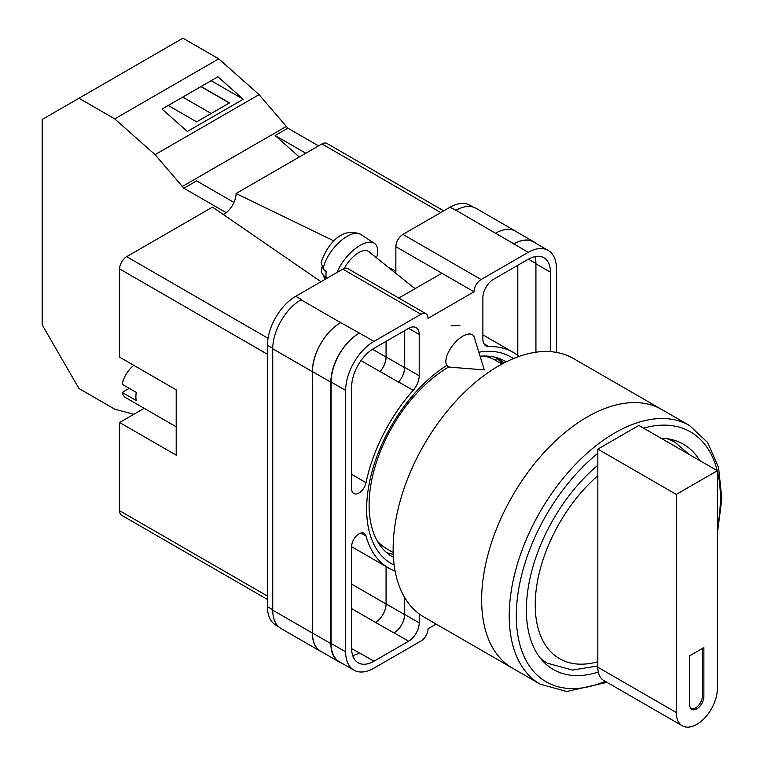 <?xml version="1.0" encoding="UTF-8"?>
<svg xmlns="http://www.w3.org/2000/svg" width="764" height="764" viewBox="0 0 764 764"><rect width="100%" height="100%" fill="white"/><g stroke="black" fill="none" stroke-linecap="round" stroke-linejoin="round"><path stroke-width="1.15" d="M394.157 565.112A119.356 68.913 -60 0 1 366.644 508.996A119.356 68.913 -60 0 1 446.739 365.431M478.866 352.204A119.356 68.913 -60 0 1 513.389 358.593M506.236 361.849A112.852 65.16 120 0 0 505.319 361.305A112.852 65.16 120 0 0 480.098 356.215M448.907 366.882A112.852 65.16 120 0 0 369.098 505.109A112.852 65.16 120 0 0 392.467 556.765A112.852 65.16 120 0 0 393.403 557.29M459.918 325.569L451.037 325.884M503.571 363.215A112.852 65.16 120 0 0 498.806 358.326M395.857 273.34L395.857 246.667A10.008 5.778 -60 0 1 402.934 234.405L481.1 279.538L528.153 252.378A40.014 23.101 120 0 1 548.16 250.401A40.014 23.101 120 0 1 556.45 268.718L556.45 352.395M473.088 207.054L469.984 205.268A40.014 23.101 -60 0 0 449.977 207.245L402.934 234.405M278.468 626.585L275.747 625.019A40.014 23.101 -60 0 1 267.457 606.702L272.738 609.748M395.857 246.667L474.033 291.791L428.05 318.34A10.008 5.778 120 0 0 425.978 313.765L347.801 268.632A10.008 5.778 -60 0 0 342.807 269.129L295.754 296.289A40.014 23.101 -60 0 0 267.457 345.299L267.457 606.702M441.84 273.206L398.789 298.065M436.129 624.083L428.05 628.753A10.008 5.778 120 0 1 420.974 641.006L373.93 668.166A40.014 23.101 120 0 1 353.923 670.152A40.014 23.101 120 0 1 345.634 651.826L345.634 390.433A40.014 23.101 120 0 1 373.93 341.422L420.974 314.262A10.008 5.778 120 0 1 425.978 313.765M404.7 330.592L404.7 367.408A15.003 8.662 120 0 1 398.655 381.962L413.162 390.328A15.003 8.662 120 0 0 419.207 375.783L419.207 334.479A15.003 8.662 120 0 0 416.093 327.603A15.003 8.662 120 0 0 408.597 328.348L419.207 334.479M413.162 390.328A124.561 71.911 120 0 0 366.042 482.676A10.362 5.988 120 0 1 353.789 493.515A10.362 5.988 120 0 1 351.641 488.769L351.641 386.956A31.515 18.193 120 0 1 373.93 348.365L408.597 328.348M519.081 356.416A124.561 71.911 120 0 0 513.312 352.405A124.561 71.911 120 0 0 488.922 346.589A15.003 8.662 120 0 1 485.98 345.891A15.003 8.662 120 0 1 482.877 339.015L482.877 297.721A15.003 8.662 120 0 1 493.487 279.337L528.153 259.321A31.515 18.193 120 0 1 543.901 257.764A31.515 18.193 120 0 1 550.433 272.194L550.433 351.65M360.894 533.043L366.042 536.013A10.362 5.988 120 0 0 364.161 533.339A10.362 5.988 120 0 0 356.167 536.118A10.362 5.988 120 0 0 351.641 546.546L351.641 648.359A31.515 18.193 120 0 0 358.173 662.789A31.515 18.193 120 0 0 373.93 661.223L408.597 641.216A15.003 8.662 120 0 0 419.207 622.832L419.207 613.922M366.042 536.013A124.561 71.911 120 0 0 388.761 568.139A124.561 71.911 120 0 0 395.122 571.128M481.1 279.538A10.008 5.778 120 0 0 474.033 291.791M322.198 652.141A40.014 23.101 -60 0 1 320.641 651.377L281.028 628.505A40.014 23.101 -60 0 1 272.738 610.188L312.361 633.06L312.361 371.657A40.014 23.101 -60 0 1 340.658 322.647L359.424 333.047A40.014 23.101 120 0 0 331.127 382.057L345.634 390.433M301.045 299.774A40.014 23.101 -60 0 1 301.417 299.555L301.035 299.774A40.014 23.101 -60 0 0 272.738 348.785L272.738 610.188M455.64 210.52A40.014 23.101 -60 0 1 456.022 210.301L449.977 207.245M495.521 233.23L513.914 243.85A40.014 23.101 -60 0 1 533.921 241.873L515.528 231.253A40.014 23.101 -60 0 0 495.521 233.23L456.012 210.301A40.014 23.101 -60 0 1 476.029 208.314L515.643 231.186A40.014 23.101 -60 0 1 517.085 232.151M517.801 355.403L517.801 265.299M352.691 655.541A31.515 18.193 120 0 0 359.424 652.848L373.93 661.223M351.65 648.665L359.424 652.848M535.927 352.223L535.927 263.819A31.515 18.193 120 0 0 534.886 256.637M331.127 382.057L331.127 643.46A40.014 23.101 120 0 0 339.417 661.777L353.923 670.152M513.914 243.85L528.153 252.378M548.16 250.401L533.654 242.026A40.014 23.101 120 0 0 513.647 244.012M404.7 597.563L404.7 614.457L419.207 622.832M404.528 597.267L404.528 614.562A15.003 8.662 -60 0 1 393.918 632.936L394.09 632.84A15.003 8.662 120 0 0 404.7 614.457M386.059 566.582L386.059 603.98A15.003 8.662 -60 0 1 375.449 622.364L393.918 632.936M398.655 381.962A124.561 71.911 120 0 0 398.502 382.134A15.003 8.662 -60 0 0 404.528 367.599L404.528 330.697M372.498 349.243L386.059 357.065A15.003 8.662 -60 0 1 380.042 371.591A124.561 71.911 -60 0 1 380.109 371.514L398.502 382.134M386.632 552.611A112.852 65.16 120 0 0 393.25 554.301M341.594 663.028A40.014 23.101 -60 0 1 339.149 661.93L320.756 651.31A40.014 23.101 -60 0 1 312.466 632.993L312.466 371.591L330.86 382.21A40.014 23.101 -60 0 1 359.156 333.199M330.86 382.21L330.86 643.613A40.014 23.101 -60 0 0 339.149 661.93M533.921 241.873A40.014 23.101 -60 0 1 536.099 243.439M378.667 543.338L379.145 542.965M502.445 363.807A111.554 64.405 -60 0 0 496.963 358.469L494.976 360.016M312.466 371.591A40.014 23.101 -60 0 1 340.763 322.58M386.135 566.63L386.135 603.942A15.003 8.662 -60 0 1 375.525 622.316M386.135 341.317L386.135 356.989A15.003 8.662 -60 0 1 380.109 371.514M320.641 651.377A40.014 23.101 -60 0 1 312.361 633.06M386.059 357.065L386.059 341.355M495.635 233.173A40.014 23.101 -60 0 1 515.643 231.186M474.31 337.392A20.007 9.139 128.7 0 0 472.763 334.995A20.007 9.139 128.7 0 0 462.946 336.122A20.007 9.139 128.7 0 0 445.842 361.391A20.007 9.139 128.7 0 0 447.723 366.214A20.007 9.139 128.7 0 0 450.397 367.207L484.3 369.891L474.31 337.392M336.943 272.509A30.016 13.704 -51.3 0 1 355.222 248.701A30.016 13.704 -51.3 0 1 374.35 243.305A30.016 13.704 -51.3 0 1 377.683 250.917A30.016 13.704 -51.3 0 1 376.566 257.869M323.182 268.756L321.109 262.759C325.903 246.963 340.954 225.724 360.618 234.357A28.402 12.969 128.7 0 0 339.369 242.131A28.402 12.969 128.7 0 0 323.182 268.756L326.247 271.707A28.831 13.16 128.7 0 0 325.951 275.107A28.831 13.16 128.7 0 0 326.276 278.029L323.201 275.088A28.402 12.969 128.7 0 0 325.111 278.631L325.569 279.08M321.864 267.113L321.214 271.803L323.201 275.088M344.363 268.422A20.007 9.139 -51.3 0 1 368.592 251.471L415.014 288.697M233.985 202.45L196.596 180.867L183.866 188.221L155.063 154.653L114.724 118.888L78.959 98.241L42.173 119.48L42.173 324.805L78.959 388.523L114.724 409.179L133.815 414.289M78.959 98.241L182.949 38.2L218.714 58.847L259.053 94.621L287.856 128.18L318.55 145.895M155.063 154.653L259.053 94.621M114.724 118.888L218.714 58.847M187.342 131.494L243.229 99.234L217.912 76.782L162.025 109.051L187.342 131.494M287.856 128.18L275.126 135.534L299.326 156.992M182.071 186.626L286.061 126.585M183.866 188.221L226.106 212.602M275.126 135.534L305.81 153.249M168.233 105.47L196.644 121.868L229.506 102.892L201.094 86.494M211.131 80.697L243.229 99.234M211.15 113.492L182.739 97.095M229.334 102.997L200.922 86.599M540.148 684.143L512.558 668.214A149.314 86.208 -60 0 1 489.676 548.562A149.314 86.208 -60 0 1 587.22 416.982A149.314 86.208 -60 0 1 661.882 409.58A149.314 86.208 120 0 0 587.22 416.982A149.314 86.208 120 0 0 489.676 548.562A149.314 86.208 120 0 0 512.558 668.214L424.058 617.111A149.314 86.208 120 0 1 401.176 497.469A149.314 86.208 120 0 1 498.72 365.88A149.314 86.208 120 0 1 573.382 358.488L689.472 425.51A149.314 86.208 -60 0 0 614.81 432.911A149.314 86.208 -60 0 0 517.266 564.491A149.314 86.208 -60 0 0 540.148 684.143L566.745 691.525L607.036 682.347M377.187 540.864A108.803 62.82 120 0 0 386.737 548.781L393.183 552.506M501.986 364.056L495.53 360.331A108.803 62.82 120 0 0 483.908 356.024M699.872 460.654A130.061 75.092 120 0 0 683.379 444.237A130.061 75.092 120 0 0 660.908 438.154M597.83 465.2A130.061 75.092 120 0 0 529.968 578.52A130.061 75.092 120 0 0 553.317 669.503A130.061 75.092 120 0 0 598.317 672.072M717.32 470.719L717.32 688.832A29.013 16.751 -60 0 1 696.797 724.367A29.013 16.751 -60 0 1 682.29 725.8A29.013 16.751 -60 0 1 676.283 712.516L676.283 494.413L597.83 449.117L638.866 425.433L717.32 470.719L676.283 494.413M689.73 704.761A10.008 5.778 120 0 0 691.802 709.336A10.008 5.778 120 0 0 699.509 706.662A10.008 5.778 120 0 0 703.873 696.587L703.873 647.576L689.73 655.741L689.73 704.761M682.29 725.8L603.837 680.504A29.013 16.751 -60 0 1 597.83 667.22L597.83 449.117M691.143 708.839A10.008 5.778 120 0 0 698.554 705.334A10.008 5.778 120 0 0 702.46 695.775L702.46 648.397M176.197 426.809L125.879 397.757A20.007 11.555 120 0 1 122.183 392.419L136.326 400.584A20.007 11.555 -60 0 1 135.877 396.764A20.007 11.555 -60 0 1 136.326 392.419L122.183 384.254A20.007 11.555 120 0 1 133.901 365.393M122.183 392.419L129.25 388.332M267.457 354.286L119.604 268.918L119.604 357.141L176.197 389.821L176.197 455.172L119.604 422.492L119.604 510.715L267.457 596.082M267.457 599.463L121.677 515.299A10.008 5.778 -60 0 1 119.604 510.715M144.167 408.32L119.604 422.492M119.604 268.918A10.008 5.778 -60 0 1 126.681 256.666L268.059 338.29M320.995 281.715L212.545 207.101L126.681 256.666M223.231 214.455A16.636 9.607 120 0 0 236.066 193.512L334.002 240.956M440.78 212.554L321.93 143.938L236.066 193.512M321.93 143.938A10.008 5.778 -60 0 1 326.935 143.451L443.712 210.864M388.255 267.238L395.857 270.924M331.127 643.46L345.634 651.826M359.424 333.047L373.93 341.422M342.807 269.129L420.974 314.262M295.754 296.289L301.417 299.555M301.035 299.774L340.658 322.647M394.09 632.84L408.597 641.216M351.641 608.621L375.449 622.364M483.908 343.695L488.922 346.589M535.927 263.819L550.433 272.194M404.7 367.408L419.207 375.783M361 360.598L380.042 371.591M351.641 474.358L366.042 482.676M312.466 632.993L330.86 643.613M386.135 603.942L404.528 614.562M528.421 259.168L535.927 263.504M386.135 356.989L404.528 367.599M272.738 348.785L312.361 371.657M351.641 584.116L386.059 603.98M267.457 345.299L272.738 348.346M415.31 288.525L413.496 287.474M597.83 453.281A144.32 83.324 120 0 0 516.369 620.072A144.32 83.324 120 0 0 605.222 681.297M717.32 528.449A144.32 83.324 120 0 0 717.32 471.006M717.234 470.672A144.32 83.324 120 0 0 643.546 428.136M541.877 660.01L547.492 663.257A127.559 73.65 -60 0 1 540.129 657.88M597.83 475.695A117.551 67.872 120 0 0 535.22 604.859A117.551 67.872 120 0 0 597.83 661.729M666.714 438.622A127.559 73.65 -60 0 1 675.051 442.318L669.436 439.071M676.283 712.516L597.83 667.22M702.46 695.775L703.873 696.587M351.641 546.718L388.761 568.139M482.877 334.833L513.312 352.405M321.214 271.803L325.111 278.631M360.618 234.357L374.35 243.305M717.32 533.864L721.827 498.749L718.59 467.578L707.617 442.499L689.472 425.51M547.492 663.257L572.513 670.076L597.83 665.912M689.185 454.484L675.051 442.318"/></g></svg>
